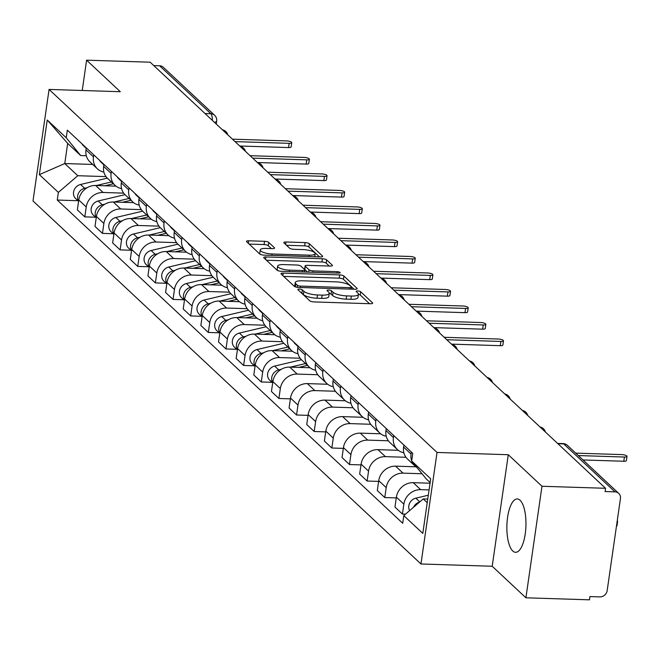 <?xml version="1.0" encoding="UTF-8"?>
<svg xmlns="http://www.w3.org/2000/svg" width="660" height="660" viewBox="0 0 660 660"><rect width="100%" height="100%" fill="white"/><g stroke="black" fill="none" stroke-linecap="round" stroke-linejoin="round"><path stroke-width="0.99" d="M299.392 289.096A2.351 0.652 8.2 0 0 297.841 289.484A2.351 0.652 8.2 0 0 297.974 289.748L309.771 300.787A3.358 0.94 8.2 0 0 314.02 301.925L370.458 303.732A3.358 0.94 8.2 0 0 372.677 303.171A3.358 0.94 8.2 0 0 372.487 302.791L360.69 291.761A2.351 0.652 8.2 0 0 357.72 290.961A2.351 0.652 8.2 0 0 356.169 291.349A2.351 0.652 8.2 0 0 356.301 291.621L357.827 293.048A10.75 2.995 8.2 0 1 358.429 294.261A10.75 2.995 8.2 0 1 351.343 296.051L346.64 295.894A10.75 2.995 8.2 0 1 333.052 292.256L331.526 290.821A2.351 0.652 8.2 0 0 328.556 290.029A2.351 0.652 8.2 0 0 327.005 290.416A2.351 0.652 8.2 0 0 327.137 290.68L328.663 292.116A10.75 2.995 8.2 0 1 329.266 293.32A10.75 2.995 8.2 0 1 322.179 295.119L317.476 294.962A10.75 2.995 8.2 0 1 303.889 291.324L302.363 289.888A2.351 0.652 8.2 0 0 299.392 289.096M512.754 550.985A26.681 9.512 -88.2 0 0 515.559 552.296A26.681 9.512 -88.2 0 0 525.69 529.955A26.681 9.512 -88.2 0 0 520.072 500.263A26.681 9.512 -88.2 0 0 517.267 498.952A26.681 9.512 -88.2 0 0 507.136 521.293A26.681 9.512 -88.2 0 0 512.754 550.985M268.76 242.434A3.358 0.94 8.2 0 0 264.52 241.296L248.68 240.793A3.358 0.94 8.2 0 0 246.469 241.354A3.358 0.94 8.2 0 0 246.659 241.733L259.76 253.993A3.358 0.94 8.2 0 0 264 255.131L320.447 256.938A3.358 0.94 8.2 0 0 322.658 256.377A3.358 0.94 8.2 0 0 322.468 255.998L309.367 243.738A3.358 0.94 8.2 0 0 305.118 242.599L285.995 241.989A3.358 0.94 8.2 0 0 283.784 242.55A3.358 0.94 8.2 0 0 283.973 242.921L289.575 248.168A3.358 0.94 8.2 0 0 293.824 249.307L303.303 249.612A8.984 2.508 8.2 0 1 315.166 253.671A8.984 2.508 8.2 0 1 309.243 255.172L272.093 253.984A8.984 2.508 8.2 0 1 260.23 249.925A8.984 2.508 8.2 0 1 266.153 248.424L272.341 248.622A3.358 0.94 8.2 0 0 274.56 248.061A3.358 0.94 8.2 0 0 274.37 247.681L268.76 242.434L268.29 245.693A3.358 0.94 8.2 0 0 264.049 244.555L249.158 244.076M508.274 454.723L492.203 566.255L525.913 597.795L541.984 486.263L508.274 454.723L437.035 452.446L49.071 89.43L120.31 91.715L86.6 60.175L150.175 62.205L605.55 488.293L605.08 491.543L614.988 491.865L563.747 443.924A6.839 2.442 -88.2 0 0 563.029 443.586L557.584 443.413M541.984 486.263L605.55 488.293M283.206 273.1A3.358 0.94 8.2 0 0 280.995 273.661A3.358 0.94 8.2 0 0 281.185 274.04L294.286 286.3A3.358 0.94 8.2 0 0 298.534 287.438L354.973 289.245A3.358 0.94 8.2 0 0 357.184 288.684A3.358 0.94 8.2 0 0 356.994 288.304L343.893 276.045A3.358 0.94 8.2 0 0 339.652 274.906L283.206 273.1L282.851 275.599M277.018 270.146L263.917 257.887A3.358 0.94 8.2 0 1 263.728 257.507A3.358 0.94 8.2 0 1 265.947 256.946L322.385 258.753A3.358 0.94 8.2 0 1 326.634 259.891L332.236 265.138A3.358 0.94 8.2 0 1 332.425 265.518A3.358 0.94 8.2 0 1 330.214 266.079L307.321 265.345A3.358 0.94 8.2 0 0 305.11 265.906A3.358 0.94 8.2 0 0 305.299 266.285L309.02 269.759A3.358 0.94 8.2 0 0 313.261 270.905L337.095 271.664A2.351 0.652 8.2 0 1 340.197 272.728A2.351 0.652 8.2 0 1 338.646 273.116L281.267 271.285A3.358 0.94 8.2 0 1 277.018 270.146M525.913 597.795L589.479 599.824L589.949 596.574L599.849 596.896A6.839 6.097 133.1 0 0 607.175 590.593L620.441 498.572A6.839 6.097 133.1 0 0 618.725 493.375A6.839 6.097 133.1 0 0 614.988 491.865M492.203 566.255L420.964 563.978L33 200.962L49.071 89.43M86.6 60.175L82.236 90.494M153.788 65.587L159.605 65.777A6.839 6.097 -46.9 0 1 163.342 67.287L214.583 115.228A6.839 6.097 133.1 0 0 210.845 113.718L159.605 65.777M416.988 467.544A15.741 14.033 -46.9 0 1 415.008 466.026A15.741 14.033 -46.9 0 1 411.766 461.109M411.683 460.894A15.741 14.033 -46.9 0 1 411.064 454.063L411.361 452.034M430.039 483.211L413.234 482.666A15.741 14.033 133.1 0 0 396.388 497.153L403.854 504.141A15.741 14.033 -46.9 0 1 420.7 489.654L429.066 489.918M403.854 504.141L402.418 514.058L405.504 514.157M403.895 445.046L403.598 447.084A15.741 14.033 133.1 0 0 407.542 459.046L415.008 466.026M396.388 497.153L394.96 507.078L402.418 514.058M403.879 452.76A15.741 14.033 -46.9 0 1 397.361 449.518A15.741 14.033 -46.9 0 1 393.426 437.555L393.715 435.526M396.28 497.92L384.78 497.549L386.207 487.633A15.741 14.033 -46.9 0 1 403.054 473.146L422.037 473.748M386.248 428.538L385.96 430.567A15.741 14.033 133.1 0 0 389.903 442.53L397.361 449.518M415.932 466.81L395.587 466.158A15.741 14.033 133.1 0 0 378.741 480.645L377.314 490.561L384.78 497.549M386.232 436.252A15.741 14.033 -46.9 0 1 379.723 433.01A15.741 14.033 -46.9 0 1 375.779 421.047L376.068 419.017M378.634 481.404L367.133 481.041L368.56 471.124A15.741 14.033 -46.9 0 1 385.415 456.637L405.991 457.289M368.602 412.03L368.313 414.059A15.741 14.033 133.1 0 0 372.257 426.022L379.723 433.01M398.285 450.302L377.949 449.65A15.741 14.033 133.1 0 0 361.094 464.137L359.667 474.053L367.133 481.041M368.585 419.743A15.741 14.033 -46.9 0 1 362.076 416.493A15.741 14.033 -46.9 0 1 358.132 404.539L358.421 402.501M360.987 464.896L349.486 464.533L350.914 454.608A15.741 14.033 -46.9 0 1 367.768 440.121L388.352 440.781M350.963 395.522L350.666 397.551A15.741 14.033 133.1 0 0 354.61 409.513L362.076 416.493M380.638 433.793L360.302 433.141A15.741 14.033 133.1 0 0 343.447 447.629L342.02 457.545L349.486 464.533M350.938 403.235A15.741 14.033 -46.9 0 1 344.429 399.985A15.741 14.033 -46.9 0 1 340.486 388.022L340.783 385.993M343.34 448.387L331.84 448.016L333.275 438.1A15.741 14.033 -46.9 0 1 350.122 423.613L370.705 424.273M333.316 379.005L333.019 381.043A15.741 14.033 133.1 0 0 336.963 393.005L344.429 399.985M363 417.277L342.655 416.625A15.741 14.033 133.1 0 0 325.809 431.112L324.373 441.037L331.84 448.016M333.292 386.719A15.741 14.033 -46.9 0 1 326.783 383.476A15.741 14.033 -46.9 0 1 322.839 371.514L323.136 369.484M325.693 431.879L314.193 431.508L315.628 421.591A15.741 14.033 -46.9 0 1 332.475 407.104L353.059 407.764M315.67 362.497L315.381 364.534A15.741 14.033 133.1 0 0 319.316 376.489L326.783 383.476M345.353 400.768L325.009 400.117A15.741 14.033 133.1 0 0 308.162 414.604L306.735 424.52L314.193 431.508M315.653 370.21A15.741 14.033 -46.9 0 1 309.136 366.968A15.741 14.033 -46.9 0 1 305.2 355.006L305.489 352.976M308.055 415.363L296.554 415L297.982 405.083A15.741 14.033 -46.9 0 1 314.828 390.596L335.412 391.248M298.023 345.988L297.734 348.018A15.741 14.033 133.1 0 0 301.678 359.98L309.136 366.968M327.707 384.26L307.362 383.608A15.741 14.033 133.1 0 0 290.515 398.096L289.088 408.012L296.554 415M298.007 353.702A15.741 14.033 -46.9 0 1 291.497 350.46A15.741 14.033 -46.9 0 1 287.554 338.498L287.842 336.46M290.408 398.854L278.908 398.491L280.335 388.567A15.741 14.033 -46.9 0 1 297.19 374.08L317.765 374.74M280.376 329.48L280.087 331.51A15.741 14.033 133.1 0 0 284.031 343.472L291.497 350.46M310.06 367.752L289.724 367.1A15.741 14.033 133.1 0 0 272.869 381.587L271.441 391.504L278.908 398.491M280.36 337.194A15.741 14.033 -46.9 0 1 273.851 333.943A15.741 14.033 -46.9 0 1 269.907 321.989L270.196 319.951M272.019 382.322L261.261 381.975L262.688 372.058A15.741 14.033 -46.9 0 1 279.543 357.572L300.127 358.231M262.738 312.972L262.441 315.001A15.741 14.033 133.1 0 0 266.384 326.964L273.851 333.943M292.413 351.236L272.077 350.592A15.741 14.033 133.1 0 0 255.222 365.079L253.795 374.995L261.261 381.975M262.713 320.677A15.741 14.033 -46.9 0 1 256.204 317.435A15.741 14.033 -46.9 0 1 252.26 305.473L252.557 303.443M254.372 365.813L243.614 365.467L245.05 355.55A15.741 14.033 -46.9 0 1 261.896 341.063L282.48 341.723M245.091 296.455L244.794 298.493A15.741 14.033 133.1 0 0 248.737 310.447L256.204 317.435M274.774 334.727L254.43 334.075A15.741 14.033 133.1 0 0 237.584 348.562L236.148 358.479L243.614 365.467M245.066 304.169A15.741 14.033 -46.9 0 1 238.557 300.927A15.741 14.033 -46.9 0 1 234.613 288.964L234.91 286.935M236.725 349.305L225.976 348.959L227.403 339.042A15.741 14.033 -46.9 0 1 244.249 324.555L264.833 325.215M227.444 279.947L227.155 281.977A15.741 14.033 133.1 0 0 231.091 293.939L238.557 300.927M257.128 318.219L236.783 317.567A15.741 14.033 133.1 0 0 219.937 332.054L218.51 341.971L225.976 348.959M227.428 287.661A15.741 14.033 -46.9 0 1 220.918 284.419A15.741 14.033 -46.9 0 1 216.975 272.456L217.264 270.427M219.079 332.788L208.329 332.45L209.756 322.534A15.741 14.033 -46.9 0 1 226.603 308.047L247.186 308.698M209.797 263.439L209.509 265.468A15.741 14.033 133.1 0 0 213.452 277.431L220.918 284.419M239.481 301.711L219.145 301.059A15.741 14.033 133.1 0 0 202.29 315.546L200.863 325.462L208.329 332.45M209.781 271.153A15.741 14.033 -46.9 0 1 203.272 267.902A15.741 14.033 -46.9 0 1 199.328 255.948L199.617 253.91M201.432 316.28L190.682 315.934L192.109 306.017A15.741 14.033 -46.9 0 1 208.964 291.53L229.54 292.19M192.151 246.931L191.862 248.96A15.741 14.033 133.1 0 0 195.805 260.923L203.272 267.902M221.834 285.202L201.498 284.551A15.741 14.033 133.1 0 0 184.643 299.038L183.216 308.954L190.682 315.934M192.134 254.636A15.741 14.033 -46.9 0 1 185.625 251.394A15.741 14.033 -46.9 0 1 181.681 239.431L181.978 237.402M183.793 299.772L173.035 299.425L174.463 289.509A15.741 14.033 -46.9 0 1 191.317 275.022L211.901 275.682M174.512 230.414L174.215 232.452A15.741 14.033 133.1 0 0 178.159 244.414L185.625 251.394M204.188 268.686L183.851 268.034A15.741 14.033 133.1 0 0 166.996 282.521L165.569 292.446L173.035 299.425M174.487 238.128A15.741 14.033 -46.9 0 1 167.978 234.886A15.741 14.033 -46.9 0 1 164.035 222.923L164.332 220.894M166.147 283.264L155.389 282.917L156.824 273.001A15.741 14.033 -46.9 0 1 173.671 258.514L194.255 259.174M156.865 213.906L156.569 215.935A15.741 14.033 133.1 0 0 160.512 227.898L167.978 234.886M186.549 252.178L166.204 251.526A15.741 14.033 133.1 0 0 149.358 266.013L147.923 275.929L155.389 282.917M156.849 221.62A15.741 14.033 -46.9 0 1 150.331 218.377A15.741 14.033 -46.9 0 1 146.388 206.415L146.685 204.386M148.5 266.755L137.75 266.409L139.177 256.492A15.741 14.033 -46.9 0 1 156.024 242.005L176.608 242.657M139.219 197.398L138.93 199.427A15.741 14.033 133.1 0 0 142.865 211.39L150.331 218.377M168.902 235.669L148.558 235.018A15.741 14.033 133.1 0 0 131.711 249.505L130.284 259.421L137.75 266.409M139.202 205.112A15.741 14.033 -46.9 0 1 132.693 201.869A15.741 14.033 -46.9 0 1 128.749 189.907L129.038 187.869M130.853 250.239L120.103 249.901L121.531 239.976A15.741 14.033 -46.9 0 1 138.377 225.489L158.961 226.149M121.572 180.889L121.283 182.919A15.741 14.033 133.1 0 0 125.227 194.881L132.693 201.869M151.255 219.161L130.919 218.51A15.741 14.033 133.1 0 0 114.064 232.996L112.637 242.913L120.103 249.901M121.555 188.603A15.741 14.033 -46.9 0 1 115.046 185.353A15.741 14.033 -46.9 0 1 111.103 173.39L111.392 171.361M113.206 233.731L102.457 233.384L103.884 223.468A15.741 14.033 -46.9 0 1 120.739 208.981L141.314 209.641M103.925 164.381L103.636 166.411A15.741 14.033 133.1 0 0 107.58 178.373L115.046 185.353M133.609 202.645L113.273 202.001A15.741 14.033 133.1 0 0 96.418 216.488L94.99 226.405L102.457 233.384M103.909 172.087A15.741 14.033 -46.9 0 1 97.4 168.844A15.741 14.033 -46.9 0 1 93.456 156.882L93.753 154.852M95.568 217.222L84.81 216.876L86.237 206.959A15.741 14.033 -46.9 0 1 103.092 192.472L123.676 193.132M86.287 147.865L85.99 149.902A15.741 14.033 133.1 0 0 89.933 161.857L97.4 168.844M115.962 186.136L95.626 185.485A15.741 14.033 133.1 0 0 78.779 199.972L77.344 209.888L84.81 216.876M430.13 482.526L426.121 478.772L411.675 461.002L412.772 453.354L67.337 130.136L66.239 137.783L80.685 155.554L67.675 143.385L64.771 163.548L77.781 175.717L106.029 176.624M427.746 499.076L423.217 498.935L427.226 502.689M411.675 461.002L430.675 478.781L422.804 533.404L403.796 515.625L423.217 498.935M77.781 175.717L58.36 192.406L57.263 200.046L402.699 523.264L403.796 515.625M58.36 192.406L39.361 174.628L47.231 120.004L66.239 137.783M437.035 452.446L420.964 563.978M92.689 164.439L64.771 163.548L39.361 174.628M86.303 155.735L80.685 155.554M77.921 200.714L57.263 200.046M67.675 143.385L47.231 120.004M301.191 292.76A2.351 0.652 8.2 0 1 301.9 293.147L303.427 294.575A10.75 2.995 8.2 0 0 317.014 298.221L317.476 294.962M329.266 293.32L328.796 296.579A10.75 2.995 8.2 0 1 321.717 298.37L317.014 298.221M358.429 294.261L357.959 297.512A10.75 2.995 8.2 0 1 350.873 299.302L346.17 299.153A10.75 2.995 8.2 0 1 332.582 295.507L331.056 294.079A2.351 0.652 8.2 0 0 329.257 293.403M369.509 303.707L360.22 295.012A2.351 0.652 8.2 0 0 358.413 294.335M354.024 289.212L343.431 279.296A3.358 0.94 8.2 0 0 339.182 278.157L283.685 276.383M297.454 285.293A2.351 0.652 8.2 0 0 300.424 286.093L349.965 287.677A2.351 0.652 8.2 0 0 351.516 287.281A2.351 0.652 8.2 0 0 351.384 287.017L349.775 285.516A10.75 2.995 8.2 0 0 336.188 281.87L302.321 280.789A10.75 2.995 8.2 0 0 295.243 282.579A10.75 2.995 8.2 0 0 295.845 283.792L297.454 285.293L297.165 287.306M295.243 282.579L294.772 285.829A10.75 2.995 8.2 0 0 295.127 286.778M266.425 260.23L321.915 262.003L322.385 258.753M329.266 266.046L326.164 263.142A3.358 0.94 8.2 0 0 321.915 262.003M305.11 265.906L304.639 269.156A3.358 0.94 8.2 0 0 304.829 269.536L307.601 272.126M283.569 264.586A8.984 2.508 8.2 0 0 277.654 266.079A8.984 2.508 8.2 0 0 289.509 270.138L302.602 270.559A3.358 0.94 8.2 0 0 304.813 269.998A3.358 0.94 8.2 0 0 304.631 269.618L300.911 266.145A3.358 0.94 8.2 0 0 296.662 265.007L283.569 264.586M277.654 266.079L277.183 269.329A8.984 2.508 8.2 0 0 278.198 270.748M271.392 248.589L268.29 245.693M260.23 249.925L259.76 253.176A8.984 2.508 8.2 0 0 260.617 254.479M319.498 256.905L308.897 246.988A3.358 0.94 8.2 0 0 304.656 245.85L286.473 245.273M428.307 495.214L415.825 498.168A8.555 7.623 133.1 0 0 409.629 510.617M419.578 502.054A8.555 7.623 133.1 0 0 413.605 507.202M617.083 521.862A3.935 1.097 8.2 0 0 617.628 521.408A3.935 1.097 8.2 0 0 617.232 520.822M617.628 521.408L617.017 525.632A3.935 1.097 -171.8 0 1 616.473 526.086M578.308 455.557L624.409 457.034A3.935 1.097 8.2 0 0 627 456.373L626.389 460.606A3.935 1.097 -171.8 0 1 623.799 461.257L583.011 459.954M627 456.373A3.935 1.097 8.2 0 0 621.803 454.6L575.71 453.123M305.514 363.569L290.474 367.125M281.317 369.286L278.734 369.897A8.555 7.623 133.1 0 0 272.72 382.651M301.447 359.758L274.659 366.085A8.555 7.623 133.1 0 0 268.034 372.141A8.555 7.623 133.1 0 0 269.791 380.242L272.679 382.94M307.436 365.368L298.881 367.389M287.867 347.061L272.836 350.608M263.67 352.778L261.088 353.389A8.555 7.623 133.1 0 0 255.073 366.143M283.8 343.249L257.021 349.577A8.555 7.623 133.1 0 0 250.387 355.633A8.555 7.623 133.1 0 0 252.145 363.734L255.032 366.432M289.789 348.859L281.234 350.881M270.221 330.553L255.189 334.1M246.023 336.27L243.441 336.872A8.555 7.623 133.1 0 0 237.427 349.635M266.153 326.741L239.374 333.069A8.555 7.623 133.1 0 0 232.749 339.116A8.555 7.623 133.1 0 0 234.498 347.218L237.386 349.924M272.143 332.351L263.587 334.373M252.574 314.045L237.542 317.592M228.385 319.753L225.802 320.364A8.555 7.623 133.1 0 0 219.78 333.118M248.507 310.233L221.727 316.552A8.555 7.623 133.1 0 0 215.102 322.608A8.555 7.623 133.1 0 0 216.859 330.709L219.739 333.407M254.496 315.843L245.941 317.864M234.927 297.528L219.895 301.084M210.738 303.245L208.156 303.856A8.555 7.623 133.1 0 0 202.133 316.61M230.86 293.716L204.08 300.044A8.555 7.623 133.1 0 0 197.456 306.1A8.555 7.623 133.1 0 0 199.213 314.201L202.092 316.899M236.858 299.326L228.302 301.348M217.288 281.02L202.249 284.575M193.091 286.737L190.509 287.347A8.555 7.623 133.1 0 0 184.495 300.102M213.221 277.208L186.433 283.536A8.555 7.623 133.1 0 0 179.809 289.591A8.555 7.623 133.1 0 0 181.566 297.693L184.453 300.391M219.211 282.818L210.655 284.839M199.642 264.512L184.61 268.059M175.444 270.229L172.862 270.839A8.555 7.623 133.1 0 0 166.848 283.594M195.575 260.7L168.795 267.028A8.555 7.623 133.1 0 0 162.17 273.083A8.555 7.623 133.1 0 0 163.919 281.176L166.807 283.882M201.564 266.31L193.009 268.331M181.995 248.003L166.963 251.551M157.798 253.712L155.215 254.323A8.555 7.623 133.1 0 0 149.201 267.077M177.928 244.192L151.148 250.511A8.555 7.623 133.1 0 0 144.523 256.567A8.555 7.623 133.1 0 0 146.273 264.668L149.16 267.366M183.917 249.802L175.362 251.823M164.348 231.487L149.317 235.042M140.159 237.204L137.577 237.814A8.555 7.623 133.1 0 0 131.554 250.569M160.281 227.675L133.501 234.003A8.555 7.623 133.1 0 0 126.877 240.059A8.555 7.623 133.1 0 0 128.634 248.16L131.513 250.858M166.27 233.293L157.715 235.306M446.77 339.727L500.89 341.459A3.935 1.097 8.2 0 0 503.481 340.808L502.879 345.031A3.935 1.097 -171.8 0 1 500.28 345.691L451.473 344.124M297.998 346.162A8.555 7.623 -46.9 0 1 297.759 345.741M297.957 346.45L295.07 343.753A8.555 7.623 -46.9 0 1 293.692 341.929M503.481 340.808A3.935 1.097 8.2 0 0 498.292 339.025L444.172 337.293M429.124 323.218L483.244 324.951A3.935 1.097 8.2 0 0 485.842 324.291L485.232 328.523A3.935 1.097 -171.8 0 1 482.633 329.175L433.826 327.616M280.351 329.645A8.555 7.623 -46.9 0 1 280.12 329.233M280.31 329.942L277.431 327.236A8.555 7.623 -46.9 0 1 276.045 325.421M485.842 324.291A3.935 1.097 8.2 0 0 480.645 322.517L426.525 320.785M411.485 306.71L465.605 308.443A3.935 1.097 8.2 0 0 468.196 307.783L467.585 312.015A3.935 1.097 -171.8 0 1 464.995 312.667L416.179 311.108M262.713 313.137A8.555 7.623 -46.9 0 1 262.474 312.724M262.672 313.426L259.784 310.728A8.555 7.623 -46.9 0 1 258.398 308.913M468.196 307.783A3.935 1.097 8.2 0 0 462.998 306.009L408.878 304.276M393.838 290.202L447.959 291.926A3.935 1.097 8.2 0 0 450.549 291.274L449.938 295.498A3.935 1.097 -171.8 0 1 447.348 296.159L398.533 294.599M245.066 296.629A8.555 7.623 -46.9 0 1 244.827 296.216M245.025 296.917L242.137 294.22A8.555 7.623 -46.9 0 1 240.751 292.405M450.549 291.274A3.935 1.097 8.2 0 0 445.352 289.492L391.231 287.768M376.192 273.685L430.312 275.418A3.935 1.097 8.2 0 0 432.902 274.766L432.292 278.99A3.935 1.097 -171.8 0 1 429.701 279.65L380.894 278.083M227.419 280.12A8.555 7.623 -46.9 0 1 227.18 279.7M227.378 280.409L224.491 277.712A8.555 7.623 -46.9 0 1 223.113 275.888M432.902 274.766A3.935 1.097 8.2 0 0 427.713 272.984L373.593 271.252M358.545 257.177L412.665 258.91A3.935 1.097 8.2 0 0 415.255 258.258L414.653 262.482A3.935 1.097 -171.8 0 1 412.054 263.134L363.248 261.575M209.773 263.612A8.555 7.623 -46.9 0 1 209.533 263.191M209.731 263.901L206.852 261.195A8.555 7.623 -46.9 0 1 205.466 259.38M415.255 258.258A3.935 1.097 8.2 0 0 410.066 256.476L355.946 254.743M340.898 240.669L395.018 242.401A3.935 1.097 8.2 0 0 397.617 241.741L397.007 245.974A3.935 1.097 -171.8 0 1 394.416 246.625L345.601 245.066M192.126 247.096A8.555 7.623 -46.9 0 1 191.895 246.683M192.085 247.385L189.206 244.687A8.555 7.623 -46.9 0 1 187.819 242.872M397.617 241.741A3.935 1.097 8.2 0 0 392.42 239.968L338.299 238.235M323.26 224.161L377.38 225.893A3.935 1.097 8.2 0 0 379.97 225.233L379.36 229.457A3.935 1.097 -171.8 0 1 376.769 230.117L327.954 228.558M174.487 230.587A8.555 7.623 -46.9 0 1 174.248 230.175M174.446 230.876L171.559 228.178A8.555 7.623 -46.9 0 1 170.173 226.363M379.97 225.233A3.935 1.097 8.2 0 0 374.773 223.459L320.653 221.727M305.613 207.644L359.733 209.377A3.935 1.097 8.2 0 0 362.323 208.725L361.713 212.949A3.935 1.097 -171.8 0 1 359.123 213.609L310.307 212.041M156.841 214.079A8.555 7.623 -46.9 0 1 156.601 213.659M156.799 214.368L153.912 211.67A8.555 7.623 -46.9 0 1 152.526 209.855M362.323 208.725A3.935 1.097 8.2 0 0 357.126 206.943L303.014 205.21M287.966 191.136L342.086 192.868A3.935 1.097 8.2 0 0 344.677 192.217L344.066 196.441A3.935 1.097 -171.8 0 1 341.476 197.093L292.669 195.533M139.194 197.571A8.555 7.623 -46.9 0 1 138.955 197.15M139.153 197.86L136.265 195.162A8.555 7.623 -46.9 0 1 134.887 193.339M344.677 192.217A3.935 1.097 8.2 0 0 339.487 190.435L285.367 188.702M146.71 214.978L131.67 218.534M122.512 220.696L119.93 221.306A8.555 7.623 133.1 0 0 113.916 234.061M142.642 211.167L115.855 217.495A8.555 7.623 133.1 0 0 109.23 223.55A8.555 7.623 133.1 0 0 110.987 231.652L113.867 234.349M148.632 216.777L140.077 218.798M270.32 174.628L324.439 176.36A3.935 1.097 8.2 0 0 327.038 175.7L326.428 179.932A3.935 1.097 -171.8 0 1 323.829 180.584L275.022 179.025M121.547 181.054A8.555 7.623 -46.9 0 1 121.308 180.642M121.506 181.351L118.627 178.645A8.555 7.623 -46.9 0 1 117.241 176.831M327.038 175.7A3.935 1.097 8.2 0 0 321.841 173.926L267.721 172.194M129.063 198.47L114.023 202.018M104.866 204.188L102.284 204.798A8.555 7.623 133.1 0 0 96.269 217.552M124.996 194.659L98.216 200.987A8.555 7.623 133.1 0 0 91.583 207.042A8.555 7.623 133.1 0 0 93.34 215.143L96.228 217.841M130.985 200.269L122.43 202.29M252.673 158.119L306.793 159.852A3.935 1.097 8.2 0 0 309.391 159.192L308.781 163.424A3.935 1.097 -171.8 0 1 306.19 164.076L257.375 162.517M103.9 164.546A8.555 7.623 -46.9 0 1 103.669 164.134M103.859 164.835L100.98 162.137A8.555 7.623 -46.9 0 1 99.594 160.322M309.391 159.192A3.935 1.097 8.2 0 0 304.194 157.418L250.074 155.686M111.416 181.962L96.385 185.51M87.219 187.671L84.637 188.281A8.555 7.623 133.1 0 0 78.622 201.036M107.349 178.15L80.569 184.478A8.555 7.623 133.1 0 0 73.945 190.525A8.555 7.623 133.1 0 0 75.694 198.627L78.581 201.333M113.338 183.761L104.783 185.782M235.034 141.611L289.154 143.335A3.935 1.097 8.2 0 0 291.745 142.684L291.134 146.908A3.935 1.097 -171.8 0 1 288.544 147.568L239.728 146M86.262 148.038A8.555 7.623 -46.9 0 1 86.023 147.625M86.221 148.327L83.333 145.629A8.555 7.623 -46.9 0 1 81.947 143.814M291.745 142.684A3.935 1.097 8.2 0 0 286.547 140.902L232.427 139.169M96.418 216.488L103.884 223.468M114.064 232.996L121.531 239.976M131.711 249.505L139.177 256.492M149.358 266.013L156.824 273.001M166.996 282.521L174.463 289.509M184.643 299.038L192.109 306.017M202.29 315.546L209.756 322.534M219.937 332.054L227.403 339.042M237.584 348.562L245.05 355.55M255.222 365.079L262.688 372.058M272.869 381.587L280.335 388.567M290.515 398.096L297.982 405.083M308.162 414.604L315.628 421.591M325.809 431.112L333.275 438.1M343.447 447.629L350.914 454.608M361.094 464.137L368.56 471.124M378.741 480.645L386.207 487.633M78.779 199.972L86.237 206.959M95.626 185.485L103.092 192.472M113.273 202.001L120.739 208.981M103.636 166.411L111.103 173.39M130.919 218.51L138.377 225.489M121.283 182.919L128.749 189.907M148.558 235.018L156.024 242.005M138.93 199.427L146.388 206.415M166.204 251.526L173.671 258.514M156.569 215.935L164.035 222.923M183.851 268.034L191.317 275.022M174.215 232.452L181.681 239.431M201.498 284.551L208.964 291.53M191.862 248.96L199.328 255.948M219.145 301.059L226.603 308.047M209.509 265.468L216.975 272.456M236.783 317.567L244.249 324.555M227.155 281.977L234.613 288.964M254.43 334.075L261.896 341.063M244.794 298.493L252.26 305.473M272.077 350.592L279.543 357.572M262.441 315.001L269.907 321.989M289.724 367.1L297.19 374.08M280.087 331.51L287.554 338.498M307.362 383.608L314.828 390.596M297.734 348.018L305.2 355.006M325.009 400.117L332.475 407.104M315.381 364.534L322.839 371.514M342.655 416.625L350.122 423.613M333.019 381.043L340.486 388.022M360.302 433.141L367.768 440.121M350.666 397.551L358.132 404.539M377.949 449.65L385.415 456.637M368.313 414.059L375.779 421.047M395.587 466.158L403.054 473.146M385.96 430.567L393.426 437.555M413.234 482.666L420.7 489.654M403.598 447.084L411.064 454.063M85.99 149.902L93.456 156.882M557.931 443.734L563.747 443.924A6.839 6.097 133.1 0 1 567.485 445.426A6.839 6.839 0 0 0 563.029 443.586M205.029 113.537L210.845 113.718A6.839 2.442 -88.2 0 1 212.347 120.384M214.583 115.228A6.839 6.839 0 0 1 216.678 121.201A6.839 1.906 -171.8 0 1 214.36 122.265M303.427 294.575L303.889 291.324M321.717 298.37L322.179 295.119M331.056 294.079L331.526 290.821M332.582 295.507L333.052 292.256M346.17 299.153L346.64 295.894M350.873 299.302L351.343 296.051M360.22 295.012L360.69 291.761M372.388 303.484L372.487 302.791M301.9 293.147L302.363 289.888M339.182 278.157L339.652 274.906M343.431 279.296L343.893 276.045M356.895 288.989L356.994 288.304M300.226 287.488L300.424 286.093M349.767 289.072L349.965 287.677M295.399 286.877L295.845 283.792M265.584 259.446L265.947 256.946M326.164 263.142L326.634 259.891M332.137 265.823L332.236 265.138M304.829 269.536L305.299 266.285M308.674 272.159L309.02 269.759M313.063 272.299L313.261 270.905M336.889 273.058L337.095 271.664M289.311 271.54L289.509 270.138M302.404 271.961L302.602 270.559M274.271 248.374L274.37 247.681M271.887 255.379L272.093 253.984M309.045 256.567L309.243 255.172M285.632 244.48L285.995 241.989M304.656 245.85L305.118 242.599M308.897 246.988L309.367 243.738M322.369 256.682L322.468 255.998M248.325 243.292L248.68 240.793M264.049 244.555L264.52 241.296M419.793 501.88L415.825 498.168M624.409 457.034L623.799 461.257M278.734 369.897L274.659 366.085M261.088 353.389L257.021 349.577M243.441 336.872L239.374 333.069M225.802 320.364L221.727 316.552M208.156 303.856L204.08 300.044M190.509 287.347L186.433 283.536M172.862 270.839L168.795 267.028M155.215 254.323L151.148 250.511M137.577 237.814L133.501 234.003M500.89 341.459L500.28 345.691M483.244 324.951L482.633 329.175M465.605 308.443L464.995 312.667M447.959 291.926L447.348 296.159M430.312 275.418L429.701 279.65M412.665 258.91L412.054 263.134M395.018 242.401L394.416 246.625M377.38 225.893L376.769 230.117M359.733 209.377L359.123 213.609M342.086 192.868L341.476 197.093M119.93 221.306L115.855 217.495M324.439 176.36L323.829 180.584M102.284 204.798L98.216 200.987M306.793 159.852L306.19 164.076M84.637 188.281L80.569 184.478M289.154 143.335L288.544 147.568M545.408 432.019A6.839 6.839 0 0 0 540.02 426.979M527.761 415.511A6.839 6.839 0 0 0 522.382 410.471M510.114 398.995A6.839 6.839 0 0 0 504.735 393.962M492.467 382.486A6.839 6.839 0 0 0 487.088 377.454M474.829 365.978A6.839 6.839 0 0 0 469.441 360.946M457.182 349.47A6.839 6.839 0 0 0 451.795 344.429M439.535 332.953A6.839 6.839 0 0 0 434.156 327.921M421.888 316.445A6.839 6.839 0 0 0 416.51 311.413M404.242 299.937A6.839 6.839 0 0 0 398.863 294.904M386.603 283.429A6.839 6.839 0 0 0 381.216 278.388M368.957 266.921A6.839 6.839 0 0 0 363.569 261.88M351.31 250.404A6.839 6.839 0 0 0 345.931 245.371M333.663 233.896A6.839 6.839 0 0 0 328.284 228.863M316.016 217.387A6.839 6.839 0 0 0 310.637 212.347M298.378 200.879A6.839 6.839 0 0 0 292.99 195.838M280.731 184.363A6.839 6.839 0 0 0 275.352 179.33M263.084 167.855A6.839 6.839 0 0 0 257.705 162.822M245.438 151.346A6.839 6.839 0 0 0 240.059 146.314M227.799 134.838A6.839 6.839 0 0 0 222.412 129.797M216.678 121.201L216.274 124.055M567.485 445.426L618.725 493.375M351.252 289.121L351.516 287.281M304.524 272.027L304.813 269.998M314.721 256.748L315.166 253.671"/></g></svg>
